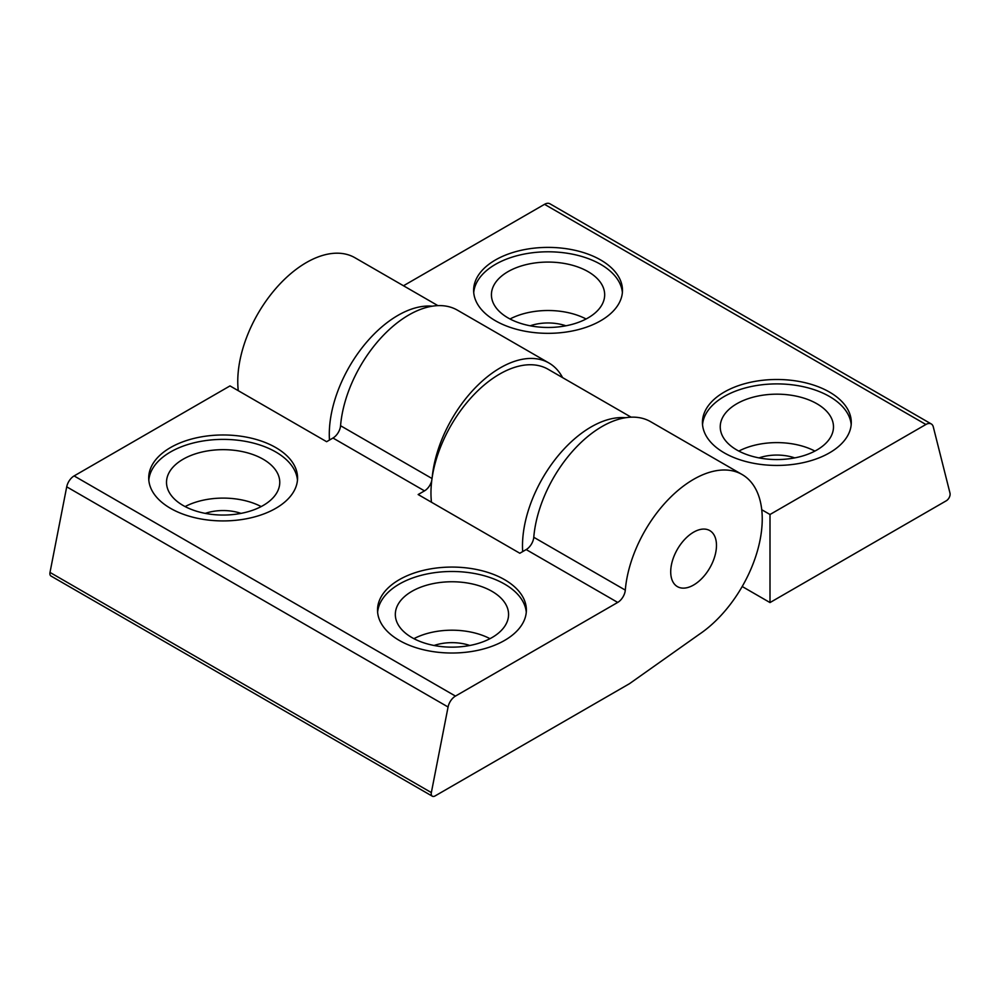 <?xml version="1.0" encoding="UTF-8"?>
<svg xmlns="http://www.w3.org/2000/svg" width="1000" height="1000" viewBox="0 0 1000 1000"><rect width="100%" height="100%" fill="white"/><g stroke="black" fill="none" stroke-linecap="round" stroke-linejoin="round"><path stroke-width="1.5" d="M435.05 795.95A5.387 3.113 -60 0 1 432.35 796.213A5.387 3.113 -60 0 1 431.35 792.588L448.075 707A10.788 6.225 -60 0 1 455.462 696.087L617.712 602.425A10.788 6.225 120 0 0 625.3 590.112A97.075 56.05 -60 0 1 670.537 497.262A97.075 56.05 -60 0 1 742.138 474.538A97.075 56.05 -60 0 1 758.025 548.763A97.075 56.05 -60 0 1 699.125 634.412L629.525 683.662L435.05 795.95M432.35 796.213L51 576.038A5.387 3.113 -60 0 1 50 572.425L66.712 486.825A10.788 6.225 -60 0 1 74.112 475.925L230 385.913L326.625 441.7L332.975 438.025A10.788 6.225 120 0 0 340.562 425.725A97.075 56.05 -60 0 1 385.8 332.875A97.075 56.05 -60 0 1 457.4 310.15L548.925 362.987A97.075 56.05 120 0 0 477.8 385.25A97.075 56.05 120 0 0 432.2 477.337M617.712 602.425L526.188 549.575L519.825 553.25L418.15 494.538L424.5 490.875L332.975 438.025M170.512 508.338A74.425 42.975 0 0 0 251.625 517.65A74.425 42.975 0 0 0 297.562 477.95A74.425 42.975 0 0 0 275.763 447.562A74.425 42.975 0 0 0 194.65 438.25A74.425 42.975 0 0 0 148.713 477.95A74.425 42.975 0 0 0 170.512 508.338M399.325 640.438A74.425 42.975 0 0 0 480.425 649.75A74.425 42.975 0 0 0 526.375 610.05A74.425 42.975 0 0 0 504.575 579.663A74.425 42.975 0 0 0 423.462 570.35A74.425 42.975 0 0 0 377.525 610.05A74.425 42.975 0 0 0 399.325 640.438M526.188 549.575A10.788 6.225 120 0 0 533.775 537.275A97.075 56.05 -60 0 1 579.012 444.425A97.075 56.05 -60 0 1 650.612 421.688L742.138 474.538M431.75 480.625A10.788 6.225 -60 0 1 424.5 490.875M562.587 377.625A97.075 56.05 120 0 0 548.925 362.987M670.713 571.812A32.362 18.688 120 0 0 677.412 586.625A32.362 18.688 120 0 0 702.35 577.962A32.362 18.688 120 0 0 716.475 545.4A32.362 18.688 120 0 0 709.775 530.588A32.362 18.688 120 0 0 684.837 539.25A32.362 18.688 120 0 0 670.713 571.812M148.812 480.15A74.425 42.975 180 0 1 196.425 442.25A74.425 42.975 180 0 1 275.763 451.962A74.425 42.975 180 0 1 297.462 480.15M263.175 459.237A56.625 32.7 180 0 1 279.762 482.35A56.625 32.7 180 0 1 244.812 512.562A56.625 32.7 180 0 1 183.1 505.475A56.625 32.7 180 0 1 166.513 482.35A56.625 32.7 180 0 1 201.462 452.15A56.625 32.7 180 0 1 263.175 459.237M185.1 506.575A56.625 32.7 180 0 1 261.175 506.575M205.275 513.375A35.05 20.238 180 0 1 241 513.375M377.625 612.25A74.425 42.975 180 0 1 425.238 574.35A74.425 42.975 180 0 1 504.575 584.075A74.425 42.975 180 0 1 526.275 612.25M491.987 591.337A56.625 32.7 180 0 1 508.575 614.45A56.625 32.7 180 0 1 473.625 644.663A56.625 32.7 180 0 1 411.912 637.575A56.625 32.7 180 0 1 395.325 614.45A56.625 32.7 180 0 1 430.275 584.25A56.625 32.7 180 0 1 491.987 591.337M413.913 638.675A56.625 32.7 180 0 1 489.988 638.675M434.087 645.475A35.05 20.238 180 0 1 469.812 645.475M770 514.5L770 602.562L946.3 500.775A5.387 3.113 120 0 0 950 493.15L933.288 426.863A10.788 6.225 120 0 0 931.287 423.963A10.788 6.225 120 0 0 925.888 424.487L770 514.5L761.737 509.725M931.287 423.963L549.925 203.787A10.788 6.225 120 0 0 544.538 204.325L403.475 285.763M829.488 392.075A74.425 42.975 0 0 0 748.375 382.762A74.425 42.975 0 0 0 702.438 422.463A74.425 42.975 0 0 0 724.237 452.85A74.425 42.975 0 0 0 805.35 462.163A74.425 42.975 0 0 0 851.287 422.463A74.425 42.975 0 0 0 829.488 392.075M600.675 259.975A74.425 42.975 0 0 0 519.575 250.662A74.425 42.975 0 0 0 473.625 290.363A74.425 42.975 0 0 0 495.425 320.75A74.425 42.975 0 0 0 576.538 330.062A74.425 42.975 0 0 0 622.475 290.363A74.425 42.975 0 0 0 600.675 259.975M437.9 305.625L354.938 257.738A97.075 56.05 120 0 0 276.363 287.875A97.075 56.05 120 0 0 238.263 390.688M432.275 306.188A97.075 56.05 120 0 0 361.438 348.587A97.075 56.05 120 0 0 329.475 440.05M431.463 502.225A97.075 56.05 -60 0 1 469.575 399.425A97.075 56.05 -60 0 1 548.15 369.288L631.112 417.175M625.475 417.738A97.075 56.05 120 0 0 554.637 460.138A97.075 56.05 120 0 0 522.688 551.6M770 602.562L742.2 586.512M702.537 424.663A74.425 42.975 180 0 1 750.15 386.763A74.425 42.975 180 0 1 829.488 396.488A74.425 42.975 180 0 1 851.188 424.663M736.825 449.988A56.625 32.7 180 0 1 720.238 426.863A56.625 32.7 180 0 1 755.188 396.662A56.625 32.7 180 0 1 816.9 403.75A56.625 32.7 180 0 1 833.487 426.863A56.625 32.7 180 0 1 798.538 457.075A56.625 32.7 180 0 1 736.825 449.988M738.825 451.087A56.625 32.7 180 0 1 814.9 451.087M759 457.887A35.05 20.238 180 0 1 794.725 457.887M473.725 292.562A74.425 42.975 180 0 1 521.337 254.662A74.425 42.975 180 0 1 600.675 264.375A74.425 42.975 180 0 1 622.375 292.562M508.013 317.887A56.625 32.7 180 0 1 491.425 294.762A56.625 32.7 180 0 1 526.375 264.562A56.625 32.7 180 0 1 588.088 271.65A56.625 32.7 180 0 1 604.675 294.762A56.625 32.7 180 0 1 569.725 324.975A56.625 32.7 180 0 1 508.013 317.887M510.012 318.988A56.625 32.7 180 0 1 586.087 318.988M530.188 325.788A35.05 20.238 180 0 1 565.913 325.788M431.35 792.588L50 572.425M448.075 707L66.712 486.825M455.462 696.087L74.112 475.925M625.3 590.112L533.775 537.275M432.025 478.525L340.562 425.725M544.538 204.325L925.888 424.487"/></g></svg>
